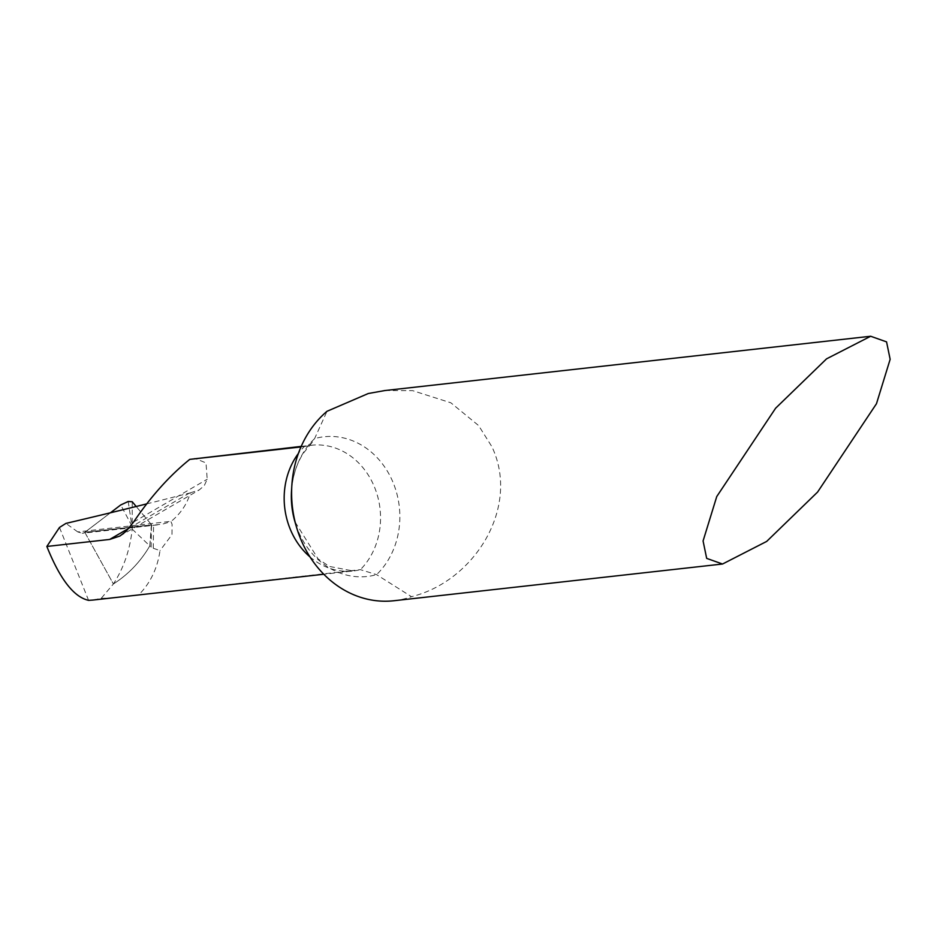 <?xml version="1.0" encoding="UTF-8"?>
<svg xmlns="http://www.w3.org/2000/svg" width="937" height="937" viewBox="0 0 937 937"><rect width="100%" height="100%" fill="white"/><g stroke="black" fill="none" stroke-linecap="round" stroke-linejoin="round"><path stroke-width="0.7" stroke-dasharray="4.68 3.51" d="M384.873 390.565L412.608 390.635L450.861 402.793L478.631 425.585L491.89 446.691C520.644 507.245 474.45 581.245 411.484 596.67L376.58 574.639L360.405 569.649L126.53 596.295M146.652 503.895A3156.027 568.818 -24.5 0 0 189.391 493.096L190.305 492.862C187.177 503.86 180.841 513.335 171.295 521.288L77.759 531.911L82.28 533.258L84.822 532.321L113.389 583.974L101.231 598.321L92.798 600.067M101.231 598.321L110.039 598.146M300.988 446.937L306.153 446.235L311.716 442.99L314.598 438.621L327.001 411.296M88.582 600.348L59.488 527.449M77.759 531.911L65.93 523.396M151.15 547.173L151.384 528.081L149.803 545.896C140.515 561.72 128.369 574.404 113.389 583.974C128.369 574.404 140.515 561.72 149.803 545.896L153.27 548.25L160.004 550.605C157.475 568.127 150.541 582.72 139.226 594.374M393.88 600.746A104.944 90.432 83.6 0 0 411.484 596.67M190.305 492.862L199.253 489.922L204.254 485.671L207.206 479.252L206.023 462.937L194.755 458.298M153.27 548.25L153.563 525.2L163.214 523.947L170.932 521.604L172.092 524.287L171.963 534.687L160.004 550.605M132.222 501.74L132.199 529.136C129.962 549.878 123.696 568.162 113.389 583.974L84.822 532.321L110.449 512.785L84.822 532.321L151.735 524.989L136.193 506.484L151.735 524.989L151.384 528.081L151.735 524.989L84.822 532.321L153.563 525.2M132.199 529.136L149.803 545.896L151.419 524.732M128.205 501.494L131.894 525.88L120.721 504.961M311.705 443.002L303.553 452.993C296.666 463.382 292.649 476.066 291.501 491.047A77.865 67.101 83.6 0 1 314.598 438.621A77.865 67.101 -96.4 0 1 391.877 479.732A77.865 67.101 -96.4 0 1 376.58 574.639A77.865 67.101 83.6 0 1 294.932 521.733L318.135 558.956L329.379 566.44L353.202 570.973A70.837 61.034 83.6 0 0 360.405 569.649A70.837 61.034 -96.4 0 0 374.929 488.177A70.837 61.034 -96.4 0 0 311.506 445.251L306.001 446.27M301.222 446.399L311.506 445.251A70.837 61.034 -96.4 0 0 304.314 446.574A70.837 61.034 83.6 0 0 298.411 453.426M309.971 556.894A70.837 61.034 83.6 0 0 353.202 570.973L323.792 574.252M129.001 528.199L189.391 493.096M133.593 522.038L207.206 479.252M84.951 532.228L151.536 524.849M119.936 536.046L199.265 489.934M157.428 524.884L82.198 533.27"/><path stroke-width="1.41" d="M870.672 336.254L384.873 390.542L368.288 393.517L327.001 411.296A104.944 90.432 83.6 0 0 291.829 485.612A104.944 90.432 83.6 0 0 296.455 526.969A104.944 90.432 83.6 0 0 302.358 542.874A104.944 90.432 83.6 0 0 393.88 600.746L722.556 564.015L706.674 558.382L703.078 540.965L716.746 496.563L775.625 408.204L826.551 358.848L870.672 336.254L886.554 341.876L890.15 359.304L876.482 403.706L817.591 492.066L766.677 541.422L722.556 564.015M92.798 600.067L88.582 600.348C73.847 597.092 59.945 579.125 46.85 546.458L109.664 539.443L119.924 536.034L126.12 531.291L133.593 522.038C150.88 496.493 169.609 475.598 189.766 459.376L300.988 446.937M92.763 600.078L323.792 574.252M46.85 546.458L59.488 527.449L65.93 523.396A3156.027 568.818 -24.5 0 0 146.652 503.895M301.222 446.399L189.766 459.376M128.205 501.494L132.222 501.74L136.193 506.484L132.222 501.74L128.205 501.494L120.721 504.961L110.449 512.785L120.721 504.961L128.205 501.494M298.411 453.426A70.837 61.034 83.6 0 0 309.971 556.894M109.664 539.443L129.001 528.199M291.829 485.612L291.501 491.047A77.865 67.101 83.6 0 0 294.932 521.733L296.455 526.969"/></g></svg>
